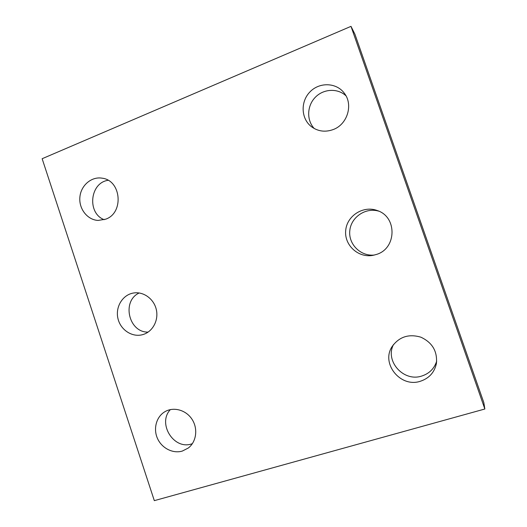 <?xml version="1.0" encoding="UTF-8"?>
<svg xmlns="http://www.w3.org/2000/svg" width="527" height="527" viewBox="0 0 527 527"><rect width="100%" height="100%" fill="white"/><g stroke="black" fill="none" stroke-linecap="round" stroke-linejoin="round"><path stroke-width="0.79" d="M484.853 409.005L154.319 500.65L42.147 158.719L350.995 26.35L354.928 34.229L483.832 402.641L484.853 409.005L350.995 26.35M143.687 334.329C153.12 331.167 158.877 319.751 156.229 309.23C153.693 298.684 143.337 291.339 133.548 293.005C122.653 294.692 115.215 306.931 117.929 318.453C120.459 330.021 132.448 337.8 143.001 334.546L143.687 334.329M139.2 292.972C121.447 301.016 128.628 332.616 148.107 332.102M182.296 451.079L188.284 448.029C196.419 441.857 198.178 428.675 192.065 419.354C186.057 409.96 173.614 406.521 164.931 411.699C156.427 416.626 153.093 428.576 157.428 438.332C161.677 448.128 172.816 453.905 182.296 451.079M170.386 409.598C157.165 423.286 173.686 450.177 191.657 443.912L192.348 443.694M105.611 219.206C124.056 213.092 121.414 180.451 102.251 178.198C91.586 176.249 80.921 185.339 79.893 197.045C78.681 208.725 87.344 219.93 98.101 220.431L105.611 219.206M108.101 180.306C89.834 182.757 86.896 213.277 104.208 219.693M376.43 254.449C396.732 248.592 397.404 216.847 377.273 210.55C363.314 205.24 346.871 215.78 345.705 230.457C344.118 245.101 358.255 258.158 372.925 255.358L376.43 254.449M378.748 211.156C365.534 207.177 350.89 217.256 349.783 230.813C348.334 244.337 360.797 256.649 374.486 255.022M420.368 381.252C429.136 378.327 434.485 372.398 436.415 363.478C437.496 351.311 432.324 342.55 420.895 337.194C408.853 333.65 399.295 336.727 392.213 346.41C380.599 363.32 400.375 388.056 420.368 381.252M393.531 344.506C384.67 360.962 403.511 382.246 421.752 376.034C429.321 373.571 434.301 368.604 436.692 361.14M333.163 129.57C347.497 124.477 353.564 104.359 344.078 92.91C336.074 82.344 319.138 82.041 309.81 92.06C300.285 101.882 301.095 118.832 311.431 126.684C317.985 131.44 325.225 132.402 333.163 129.57M345.962 95.802C337.623 87.923 323.328 88.767 315.172 97.423C306.898 105.973 306.497 120.314 314.263 128.542"/></g></svg>
